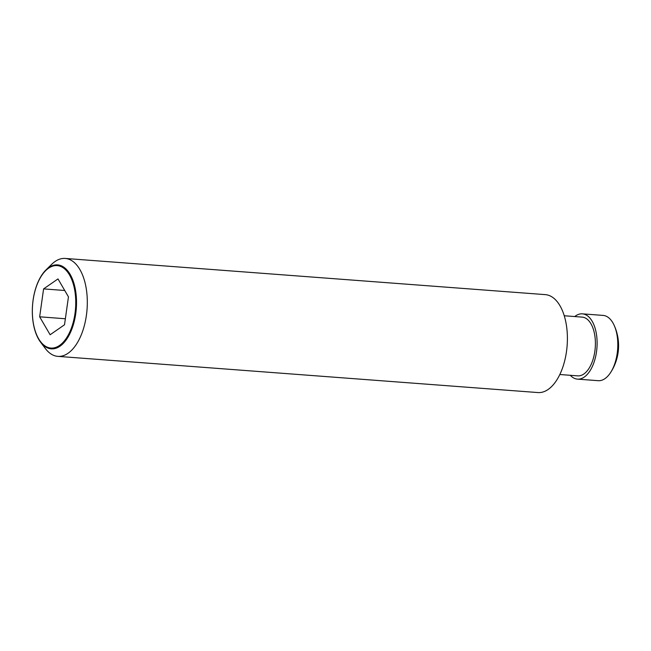 <?xml version="1.0" encoding="UTF-8"?>
<svg xmlns="http://www.w3.org/2000/svg" width="651" height="651" viewBox="0 0 651 651"><rect width="100%" height="100%" fill="white"/><g stroke="black" fill="none" stroke-linecap="round" stroke-linejoin="round"><path stroke-width="0.98" d="M574.735 316.549A32.737 17.056 94.3 0 1 575.582 315.922A32.737 17.056 94.3 0 1 582.393 313.847L603.095 315.409A32.737 17.056 94.3 0 1 614.039 325.069A32.737 17.056 94.3 0 1 610.443 372.779A32.737 17.056 94.3 0 1 604.991 378.613A32.737 17.056 94.3 0 1 598.179 380.689L577.478 379.126A32.737 17.056 94.3 0 1 570.309 375.31M582.393 313.847A32.737 17.056 94.3 0 1 597.089 341.262A32.737 17.056 94.3 0 1 584.289 377.059A32.737 17.056 94.3 0 1 577.478 379.126M564.246 315.759L582.149 317.11A29.458 15.347 94.3 0 1 595.38 341.783A29.458 15.347 94.3 0 1 583.849 374A29.458 15.347 94.3 0 1 577.722 375.863L559.819 374.512M45.969 269.937L51.681 264.33A49.102 25.584 94.3 0 1 55.018 261.547A49.102 25.584 94.3 0 1 65.23 258.439L545.318 294.634A49.102 25.584 94.3 0 1 567.363 335.761A49.102 25.584 94.3 0 1 548.15 389.453A49.102 25.584 94.3 0 1 537.938 392.561L57.849 356.366A49.102 25.584 94.3 0 1 45.334 348.505L40.525 342.109A42.095 21.931 94.3 0 1 45.969 269.937A42.095 21.931 94.3 0 1 48.825 267.553A42.095 21.931 94.3 0 1 75.801 292.047A42.095 21.931 94.3 0 1 60.014 346.177A42.095 21.931 94.3 0 1 40.525 342.109M65.23 258.439A49.102 25.584 94.3 0 1 87.275 299.566A49.102 25.584 94.3 0 1 68.07 353.249A49.102 25.584 94.3 0 1 57.849 356.366M59.55 345.445A41.347 21.54 -85.7 0 0 75.052 292.283A41.347 21.54 -85.7 0 0 48.556 268.22A41.347 21.54 -85.7 0 0 33.055 321.391A41.347 21.54 -85.7 0 0 59.55 345.445M57.988 278.921L68.453 296.856L64.514 324.776L50.119 334.752L39.654 316.809L43.593 288.898L57.988 278.921M43.593 288.898L64.734 290.492M39.654 316.809L65.36 318.754M610.443 372.779A49.102 49.102 0 0 0 614.039 325.069"/></g></svg>
